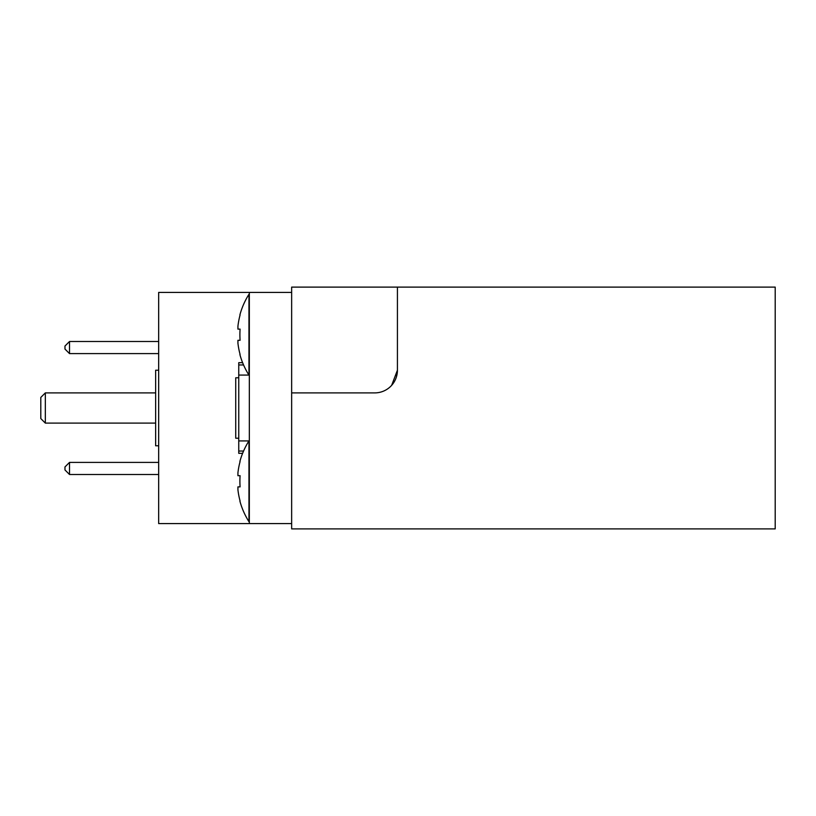 <?xml version="1.0" encoding="UTF-8"?>
<svg xmlns="http://www.w3.org/2000/svg" width="816" height="816" viewBox="0 0 816 816"><rect width="100%" height="100%" fill="white"/><g stroke="black" fill="none" stroke-linecap="round" stroke-linejoin="round"><path stroke-width="1.22" d="M396.484 376.676L397.423 370.219L391.649 385.336L394.475 381.398M237.935 340.303L237.935 343.24A75.347 75.347 0 0 0 240.088 354.45L239.894 354.542A75.551 75.551 0 0 0 248.962 375.125L248.962 294.301A75.551 75.551 0 0 0 239.894 314.874L240.088 314.976A75.347 75.347 0 0 0 237.935 326.176L237.935 329.123L240.088 329.123A74.093 66.31 90 0 0 239.894 334.713A74.093 66.31 90 0 0 240.088 340.303L237.935 340.303L240.088 340.303M237.935 486.877L237.935 489.824A75.347 75.347 0 0 0 240.088 501.024L239.894 501.126A75.551 75.551 0 0 0 248.962 521.699L248.962 440.875A75.551 75.551 0 0 0 239.894 461.458L240.088 461.55A75.347 75.347 0 0 0 237.935 472.76L237.935 475.697L240.088 475.697A74.093 66.31 90 0 0 239.894 481.287A74.093 66.31 90 0 0 240.088 486.877L237.935 486.877L240.088 486.877M158.671 445.781L155.642 445.781L155.642 370.219L158.671 370.219M242.607 453.329L238.751 453.329L238.751 440.915L248.941 440.915M242.607 362.671L238.751 362.671L238.751 364.956L243.566 364.956M238.751 438.223L235.732 438.223L235.732 377.777L238.751 377.777M243.566 451.044L238.751 451.044M248.941 375.085L238.751 375.085L238.751 364.956M249.329 523.597L158.671 523.597L158.671 292.403L249.329 292.403L249.329 523.597L291.649 523.597M291.649 292.403L249.329 292.403M238.751 375.085L238.751 440.915M69.513 341.506L64.974 346.045L64.974 349.064L69.513 353.603L69.513 341.506L158.671 341.506M158.671 353.603L69.513 353.603M69.513 462.397L64.974 466.936L64.974 469.955L69.513 474.494L69.513 462.397L158.671 462.397M158.671 474.494L69.513 474.494M155.642 392.894L45.329 392.894L40.8 397.423L40.8 418.577L45.329 423.106L155.642 423.106M45.329 392.894L45.329 423.106M397.423 287.11L775.2 287.11L775.2 528.89L291.649 528.89L291.649 392.894L374.758 392.894A22.664 22.664 0 0 0 397.423 370.219L397.423 287.11L291.649 287.11L291.649 392.894M374.758 392.894A22.664 22.664 0 0 0 397.423 370.219"/></g></svg>
